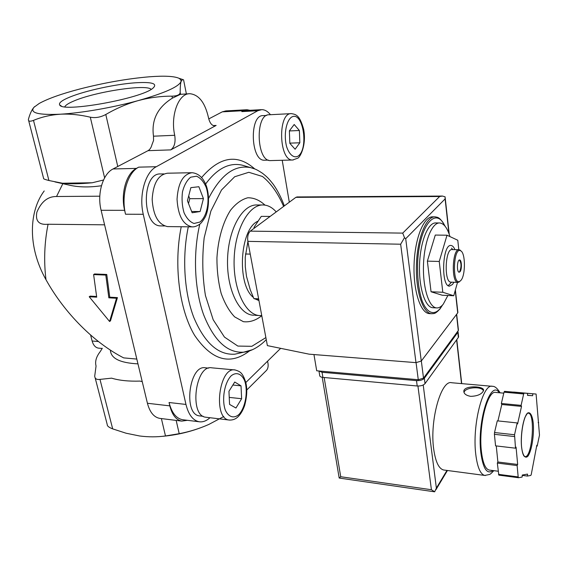 <?xml version="1.0" encoding="UTF-8"?>
<svg xmlns="http://www.w3.org/2000/svg" width="568" height="568" viewBox="0 0 568 568"><rect width="100%" height="100%" fill="white"/><g stroke="black" fill="none" stroke-linecap="round" stroke-linejoin="round"><path stroke-width="0.85" d="M170.762 149.888C174.44 147.155 175.761 142.291 174.717 135.291C170.244 115.46 178.586 93.23 189.854 93.706C198.857 94.643 205.062 102.638 208.484 117.704C209.67 122.83 211.701 125.542 214.583 125.847L216.138 125.436L170.762 149.888L148.035 150.669C149.881 149.632 151.187 147.637 151.968 144.684L153.552 140.502L153.495 136.192C151.244 120.04 157.549 107.352 172.402 98.129L180.475 94.323L180.155 92.719C179.666 94.884 176.946 96.035 171.998 96.162C160.822 96.12 149.632 97.582 138.429 100.543C127.232 103.703 116.355 108.353 105.797 114.487C100.6 117.285 95.438 118.187 90.305 117.193C79.868 114.722 69.857 113.728 60.258 114.211C50.637 114.892 41.712 116.951 33.491 120.38C30.061 121.687 28.364 121.424 28.4 119.592L28.535 118.904C30.04 113.55 31.865 109.674 34.009 107.26L34.705 106.571M186.382 93.933L183.563 79.811L182.52 79.47L181.05 81.501C180.475 83.645 180.191 87.273 180.177 92.378L180.155 92.719M99.805 196.194L56.544 196.507L62.828 183.684M54.904 181.902L68.075 184.863C77.788 187.277 88.906 187.568 101.445 185.736M109.588 321.488L110.497 320.828L117.434 297.604L109.766 297.192L106.756 274.458L94.572 273.961L93.613 274.585L96.709 297.156L89.219 296.752L109.588 321.488L116.525 298.243L108.85 297.824L105.804 275.082L93.613 274.585M96.567 296.475L90.142 296.127L89.219 296.752M104.59 224.821L48.074 224.246C38.972 225.148 35.23 221.137 36.863 212.212C41.301 201.626 47.861 196.393 56.544 196.507M136.817 359.075L123.668 357.883C94.43 342.958 64.546 313.245 45.987 279.704C43.708 261.046 44.403 242.557 48.074 224.246M44.212 190.947C29.138 211.019 27.214 246.306 45.987 279.704M429.848 313.628L429.174 313.593C420.313 312.968 413.014 290.014 414.1 263.751C415.066 237.488 424.097 215.939 432.944 216.841L434.534 216.848M433.263 307.742L432.667 307.714C424.935 307.167 418.609 287.01 419.56 264.042C420.405 241.066 428.251 222.138 435.975 222.94L439.213 222.961M447.882 295.488L443.288 304.136C441.109 306.862 438.851 308.119 436.508 307.906C428.84 307.366 422.564 287.174 423.515 264.156C424.36 241.13 432.163 222.166 439.824 222.968C443.998 223.508 447.378 228.052 449.955 236.593M458.802 249.721L457.787 240.25L447.009 235.216L435.28 235.06L427.37 261.131L431.048 291.767L442.259 295.239L453.754 295.743L457.503 282.381M431.048 291.767L442.806 292.271L453.754 295.743M427.37 261.131L439.241 261.457L442.806 292.271M447.009 235.216L439.241 261.457M459.398 259.988C461.457 263.034 461.535 266.946 459.633 271.731L459.008 272.186M460.023 271.738L459.164 272.221C456.558 272.285 457.062 259.427 459.64 259.966C461.741 259.853 462.054 269.566 460.023 271.738M460.953 280.358L459.576 281.479C451.851 285.072 453.378 245.88 460.776 250.85C465.533 253.051 465.646 275.175 460.953 280.358M460.25 281.075L457.9 282.395C450.971 282.608 452.305 248.266 459.171 249.728L461.223 251.184M451.084 282.14L450.864 282.133C443.828 282.346 445.163 248.124 452.128 249.586L458.951 249.728M450.616 283.198L448.28 285.704M452.802 249.6L451.532 248.131M453.882 282.246L452.497 284.483L449.487 286.151C440.676 286.428 442.344 243.644 451.07 245.49C452.547 245.653 453.832 247.037 454.933 249.643M247.932 241.364L245.255 257.141L245.291 266.669L246.491 276.368L250.296 289.893L253.889 298.605L258.625 298.839M253.889 298.605L258.845 300.032M245.454 253.988L250.247 254.116M253.953 227.448L261.28 216.38L270.141 216.422M223.792 416.521L208.761 424.474C199.19 428.698 189.343 431.765 179.211 433.682L165.487 435.961C157.059 437.111 148.411 437.119 139.558 435.968L126.11 433.228L112.684 428.883C108.971 427.448 107.16 426.043 107.26 424.665L95.154 377.862M208.761 424.474C193.191 431.318 176.847 435.344 159.714 436.551M102.297 348.269L100.273 351.556C96.255 356.683 94.856 361.504 96.056 366.026L94.714 376.144C94.92 378.757 96.674 379.843 99.982 379.396L111.584 378.153C119.237 380.468 128.709 381.447 139.998 381.092L142.234 381.646M90.603 335.028L92.13 341.013C93.344 345.259 95.452 347.63 98.456 348.134L98.754 348.163M137.967 363.861C119.933 362.945 110.746 358.373 110.412 350.129M105.804 275.082L106.756 274.458M116.525 298.243L117.434 297.604M108.85 297.824L109.766 297.192M60.258 114.211C38.141 115.183 29.394 112.869 34.009 107.26L39.242 103.44C48.046 98.605 61.6 93.784 79.896 88.977C104.356 82.715 127.488 78.661 149.285 76.801C164.23 75.658 174.135 76.155 178.998 78.292L180.794 79.726L181.05 81.501C178.934 86.691 164.727 93.038 138.429 100.543C113.458 107.451 81.572 113.018 60.258 114.211M28.684 120.7L43.615 178.451C43.203 178.813 44.971 179.502 48.926 180.517L62.473 183.237C70.304 184.067 80.223 183.911 92.222 182.768L103.525 180.006M62.473 183.237L92.222 182.768M134.95 82.822C152.089 81.735 158.06 83.546 152.863 88.253C141.247 98.633 62.444 112.812 59.725 105.016C58.447 102.993 61.884 100.323 70.027 97C85.392 90.703 115.283 84.22 134.95 82.822M246.81 389.967L266.562 370.315C267.904 368.66 268.394 366.438 268.032 363.655L267.571 361.184M270.467 114.708C267.769 111.349 264.851 109.667 261.72 109.652L257.801 110.732L156.314 166.722C145.231 172.26 138.713 195.406 143.257 214.292L185.963 404.437L169.058 402.513C171.664 412.673 176.144 418.41 182.506 419.709L183.215 419.795M169.058 402.513L169.839 405.871C172.139 414.867 176.108 419.944 181.76 421.108L187.397 420.313M148.035 150.669L113.053 168.959C102.815 173.822 96.894 193.88 101.104 210.288L147.424 403.266C149.782 412.155 153.843 417.182 159.608 418.353L160.254 418.438M156.314 166.722L138.727 167.148C127.481 172.644 120.899 195.541 125.528 214.221L124.626 210.323L101.104 210.288M138.727 167.148L136.405 168.398C126.352 173.325 120.501 193.674 124.626 210.323M261.088 109.688L245.802 110.526L241.812 111.605L243.502 110.689L222.273 111.853L208.761 118.918M249.963 110.298L247.023 109.738L243.502 110.689M246.455 109.766L225.865 110.909L222.273 111.853M245.809 382.541L280.663 348.333M185.963 404.437C188.512 414.697 192.921 420.469 199.176 421.761C202.861 422.28 206.461 420.938 209.961 417.721M289.304 202.208L282.218 160.275M264.958 160.212L264.525 160.219C250.58 161.369 249.089 114.551 263.197 115.616L266.633 115.439M161.539 225.915L160.808 225.908C141.517 226.483 141.496 172.054 160.851 173.964L163.832 173.9M200.028 415.946L199.531 415.89C182.882 414.619 189.229 364.237 205.46 367.823L208.719 368.121M261.756 315.567L259.185 315.545C245.028 314.551 232.901 288.324 234.165 258.369C235.237 228.4 249.338 203.997 263.502 204.977C268.11 205.233 272.349 207.54 276.211 211.914M258.944 300.564L255.756 299.208M253.349 297.405C236.572 284.511 239.888 228.883 257.822 221.243M206.326 417.281L205.815 417.224C188.881 415.939 195.371 364.166 211.864 367.837L234.627 369.924M241.024 385.85L234.74 382.03L228.947 391.295L229.571 404.416L235.954 408.023L241.62 398.722L241.024 385.85L232.866 385.026M168.213 226.604L167.468 226.589C158.294 224.559 153.19 215.485 152.167 199.368C153.204 183.308 158.323 174.582 167.532 173.212L191.373 172.722M203.422 198.615L198.871 186.723L190.855 187.653L187.426 200.774L192.147 212.759L200.121 211.523L203.422 198.615L189.769 198.686L188.69 195.939M271.014 160.574L270.574 160.588C256.402 161.766 254.904 113.678 269.239 114.772L291.001 113.643M299.386 130.519L294.196 124.491L289.368 130.867L289.836 143.356L295.111 149.242L299.833 142.781L299.386 130.519L289.368 130.945M229.238 397.394L241.62 398.722M289.829 143.143L299.833 142.781M188.512 203.521L189.769 198.686M191.657 211.509L200.121 211.523M151.187 89.361C146.7 83.908 95.857 91.597 74.223 100.856C68.792 103.099 65.654 105.066 64.809 106.763L64.823 106.805M313.955 354.553L316.71 370.79L418.275 379.722L423.515 378.139L458.284 330.562L458.39 329.71M402.726 233.107L439.646 196.507L442.408 196.052L445.127 196.84L445.106 198.914L405.708 238.709L404.494 237.687L402.726 233.107L250.289 231.141C248.067 233.299 247.257 236.707 247.861 241.364L267.379 345.614L309.155 354.176L415.989 362.64L421.279 361.063L457.716 312.861L457.829 312.038M250.289 231.141L295.857 197.352L297.043 196.947L442.408 196.059M404.494 237.687L400.66 244.212L415.989 362.64M492.023 386.29L451.695 382.74C441.194 379.417 429.55 420.49 433.696 449.089C435.507 461.798 438.815 468.763 443.629 469.992L444.105 470.055M470.737 396.357C477.475 396.102 481.707 394.249 483.439 390.784C485.633 386.105 465 385.047 463.85 390.77C463.616 393.624 465.909 395.484 470.737 396.357M527.409 476.062L530.81 475.423L531.25 474.493L536.817 445.213L537.179 446.128L539.494 435.081L536.093 394.043L532.777 393.78L532.649 395.726L527.502 395.356L527.629 393.383L524.122 393.106L523.66 393.951L521.105 405.375L521.509 406.404L517.597 423.941L517.185 422.933L514.544 434.747L515.503 448.188L516.056 447.115L517.668 464.468L517.121 465.554L518.179 476.921L518.534 477.731L522.134 477.056L522.262 475.047L527.537 474.088L527.409 476.062L522.24 475.388M496.269 445.93L497.887 461.997L497.32 463.069L498.832 475.139L518.534 477.731M498.455 474.337L518.179 476.921M517.185 422.933L497.277 420.845L494.529 432.532L494.409 434.314L514.423 436.551M494.529 432.532L514.544 434.747M527.629 393.383L504.505 391.345L504.022 392.176L523.66 393.951M504.505 391.345L524.122 393.106M513.614 392.119L536.093 394.043M494.409 434.314L495.573 445.852L515.503 448.188M504.022 392.176L501.359 403.479L501.792 404.501L497.937 420.916M322.212 377.308L339.181 478.015L340.722 476.737L324.158 377.514M417.934 386.034L431.41 489.73L434.683 491.781L436.38 488.097L423.217 384.998M339.856 478.157L339.181 478.015M503.788 393.162L495.871 392.445C487.6 389.598 478.299 426.206 481.423 451.539C482.793 462.863 485.377 469.033 489.183 470.063L489.559 470.112M538.137 422.514L538.705 422.571M513.621 392.062L532.777 393.78M527.502 395.264L532.649 395.726M501.359 403.479L521.105 405.375M501.792 404.501L521.509 406.404M497.887 461.997L517.668 464.468M497.32 463.069L517.121 465.554M536.639 446.065L537.179 446.128M458.518 336.135L458.362 337.428L425.027 383.62C423.416 385.338 420.81 386.133 417.203 385.991L322.908 377.4C320.643 377.124 319.564 376.385 319.67 375.185L318.96 370.989M457.929 331.045L457.801 332.386L424.353 378.26C422.727 379.971 420.114 380.759 416.507 380.631L322.049 372.274L318.989 370.996M483.439 390.784C481.451 385.885 464.851 387.319 464.035 392.438L464.013 392.516M172.402 98.129L171.998 96.162M117.761 166.495L105.797 114.487M189.037 93.763L180.56 94.323L180.177 92.378M433.533 313.593L431.467 313.721C422.649 313.096 415.385 290.113 416.472 263.822C417.437 237.523 426.44 215.946 435.244 216.855L437.253 217.281C439.582 217.878 442.202 220.867 445.113 226.263M442.302 305.264L440.051 308.651C433.867 315.95 426.667 313.025 421.903 300.28C418.531 289.424 417.132 276.382 417.7 261.152C419.709 225.013 435.904 206.149 444.843 225.943M176.165 420.412L179.211 433.682M161.383 418.573L165.487 435.961M99.982 379.396L112.684 428.883M92.13 341.013L98.434 341.524M48.926 180.517L33.491 120.38M104.611 177.841L90.305 117.193M169.839 405.871L147.424 403.266M136.405 168.398L113.053 168.959M143.257 214.292L125.528 214.221M216.138 125.436L213.241 125.571M257.801 110.732L241.812 111.605M249.551 350.882C230.175 365.685 211.864 360.517 194.632 335.39C179.339 310.021 173.467 265.064 181.227 226.739M201.583 177.571C219.66 156.448 237.388 153.58 254.769 168.959M241.485 352.678L234.875 354.191C218.311 355.248 204.622 343.015 193.809 317.484C184.181 292.442 181.923 257.027 188.299 226.817M205.595 184.032C217.068 168.511 229.287 162.228 242.245 165.174L244.872 165.948M252.483 349.696L243.608 352.188C227.278 353.14 213.937 340.63 203.585 314.651C194.441 289.233 192.871 253.626 199.815 224.083M208.697 198.204C220.924 174.539 234.96 164.365 250.807 167.681L254.592 168.888M265.881 337.584L251.844 346.31L237.85 346.075L224.459 337.094L213.192 319.756L205.446 295.566C202.393 276.772 201.974 257.503 204.182 237.765L210.898 211.033L221.513 189.989L234.669 176.754L248.812 172.296L262.466 176.478C270.908 183.244 277.965 193.226 283.624 206.418M261.756 315.588L260.953 316.333C255.309 320.615 249.444 322.397 243.367 321.68L234.669 316.894C229.245 311.257 224.743 303.426 221.172 293.422C218.332 282.452 216.919 270.666 216.926 258.085C218.02 239.263 222.968 222.052 230.523 210.252C235.926 203.507 241.698 199.34 247.84 197.763C253.946 197.742 259.661 200.199 264.972 205.119M253.917 315.233L252.824 315.169C238.56 314.161 226.334 288.019 227.59 258.184C228.663 228.329 242.856 204.019 257.119 204.991L262.345 204.977M229.862 420.1L229.16 420.029C212.631 418.808 219.042 366.296 235.138 369.967C239.902 371.507 242.6 372.274 245.83 382.626C247.407 389.144 246.995 396.812 244.602 405.644C243.033 409.982 241.123 413.397 238.879 415.882C236.231 418.9 232.986 420.285 229.16 420.029L205.815 417.224M239.05 414.391C234.037 418.836 228.599 417.246 225.333 410.146C221.534 399.531 224.438 382.683 231.183 375.803C236.323 371.649 241.62 373.701 244.673 380.787C248.188 391.21 245.546 407.199 239.05 414.391M193.049 226.845L191.977 226.859C183.01 224.8 178.032 215.591 177.046 199.24C178.082 182.939 183.109 174.092 192.119 172.707C198.615 173.425 203.372 177.862 206.39 186.027C210.21 197.423 208.342 211.715 204.949 217.523C202.513 221.506 200.639 223.82 199.325 224.459C196.592 226.277 194.142 227.072 191.977 226.859L167.468 226.589M199.837 222.088L194.036 223.472C190.024 222.038 186.694 218.446 184.032 212.695C182.115 206.042 181.604 199.084 182.484 191.821C184.231 185.111 186.964 180.241 190.678 177.195L196.549 176.208C200.497 177.933 203.713 181.661 206.191 187.376C210.252 199.979 207.27 216.486 199.837 222.088M293.258 159.977L292.662 160.006C278.867 161.184 277.475 112.485 291.434 113.621C296.304 114.473 299.755 115.297 303.66 129.348C306.741 145.571 299.748 158.153 297.426 158.294L292.662 160.006L270.574 160.588M297.98 156.193C293.812 158.351 289.325 154.723 286.655 146.814C283.56 135.425 286.016 120.877 291.611 117.093C303.028 110.334 309.113 148.993 297.98 156.193M174.717 135.291L153.495 136.192M445.106 198.914L448.933 233.483M455.238 290.454L457.716 312.861M405.708 238.709L421.279 361.063M400.66 244.212L247.861 241.364M439.646 196.507L295.857 197.352M458.284 330.562L456.495 314.48M418.275 379.722L416.067 362.647M423.515 378.139L421.335 360.992M500.103 392.829C497.376 388.334 494.834 386.162 492.477 386.325C482.906 383.024 472.079 425.084 475.757 454.244C477.354 467.187 480.358 474.259 484.745 475.437L485.455 475.501M521.53 446.675C522.532 455.287 525.052 459.001 527.864 456.26C531.612 451.212 534.176 435.613 533.302 423.572C532.386 415.151 529.994 411.083 527.175 413.419C523.362 417.949 520.558 434.208 521.53 446.675M461.521 383.606L456.608 339.856M446.973 470.432L436.38 488.097M431.41 489.73L340.722 476.737M499.251 392.751C490.653 378.799 476.914 421.151 480.826 452.597C483.056 468.863 487.103 474.848 492.96 470.552M524.349 456.402L524.846 456.587C532.102 458.738 535.73 413.447 528.382 413.177L527.601 413.248M457.801 332.386L458.362 337.428M424.353 378.26L425.027 383.62M416.507 380.631L417.203 385.991M322.049 372.274L322.908 377.4M442.579 304.973L440.022 308.921C434.719 314.544 434.073 313.394 431.467 313.721L429.174 313.593M436.508 307.906L432.667 307.714M460.776 250.85L460.059 250.026M459.576 281.479L458.802 282.253M457.9 282.395L450.864 282.133M451.638 282.161L448.188 285.647M98.456 348.134L102.155 348.454M178.998 78.292L182.527 79.463M181.76 421.108L159.608 418.353M199.176 421.761L182.506 419.709M245.12 166.019L250.807 167.681C254.578 168.937 255.217 168.49 262.508 173.29C266.342 176.371 268.11 177.67 273.393 184.479C277.695 190.649 281.345 197.785 284.348 205.886M266.257 339.607L264.624 341.269C256.14 349.249 248.514 351.741 243.608 352.188L241.904 352.579M259.185 315.545L254.769 315.283M203.301 416.337L199.531 415.89M164.521 225.95L160.808 225.908M268.387 160.119L264.525 160.219M61.401 106.053L59.725 105.016M445.205 197.941L449.231 234.314M455.38 289.943L457.886 312.549M458.447 330.235L456.672 314.246M443.629 469.992L484.745 475.437L489.446 474.493C490.219 474.323 491.668 473.045 493.791 470.659M461.727 383.62L456.786 339.614M434.485 491.796L339.721 478.135M447.442 470.496L435.968 489.659M524.534 456.544L524.761 456.651C523.298 455.934 522.226 452.589 521.552 446.625C520.771 439.838 521.63 426.142 524.995 417.31C527.026 413.61 528.134 412.176 528.318 413L527.814 413.121M489.183 470.063L498.143 471.227M458.049 331.897L458.61 336.938M464.035 392.438L463.85 390.784"/></g></svg>

